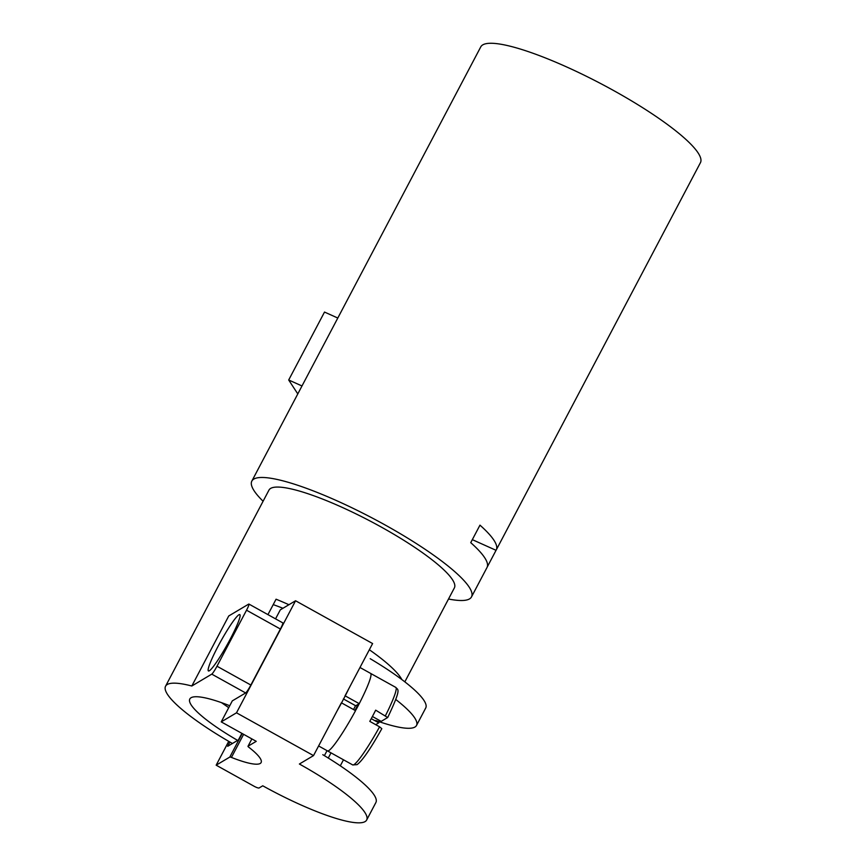 <?xml version="1.0" encoding="UTF-8"?>
<svg xmlns="http://www.w3.org/2000/svg" width="866" height="866" viewBox="0 0 866 866"><rect width="100%" height="100%" fill="white"/><g stroke="black" fill="none" stroke-linecap="round" stroke-linejoin="round"><path stroke-width="1.3" d="M480.749 46.916A124.163 23.479 27.8 0 1 566.321 66.801A124.163 23.479 27.8 0 1 700.378 162.808M273.223 604.62A77.399 14.635 27.8 0 1 282.922 608.278M288.919 604.717A104.818 19.821 -152.2 0 0 276.07 599.207L267.94 614.633M401.856 679.583A104.818 19.821 -152.2 0 0 369.338 649.738M248.694 604.111L228.743 615.964L191.819 686.002A104.818 19.821 -152.2 0 0 165.568 686.208A104.818 19.821 -152.2 0 0 232.424 743.483M248.044 746.211A3.226 0.606 -152.2 0 0 248.001 746.265L251.876 738.915L248.044 746.211L256.249 741.339L221.231 721.887L236.494 712.815L295.566 600.766L280.313 609.837L275.55 618.854M248.899 604.057A8.065 0.909 119.1 0 1 246.529 610.205L216.987 666.225A8.065 0.909 119.1 0 1 211.769 674.138L245.641 692.952L232.304 700.875L221.231 721.887M295.566 600.766L372.607 643.557L348.922 688.459A44.339 5.001 119.1 0 1 345.231 695.885L341.54 702.889A44.339 5.001 119.1 0 1 337.199 710.705L313.524 755.607L236.494 712.815M248.001 746.265A3.226 0.606 -152.2 0 0 248.704 747.152A56.442 10.673 -152.2 0 1 260.601 763.195A56.442 10.673 -152.2 0 1 231.439 757.414A3.226 0.606 -152.2 0 0 229.804 757.068L216.164 765.176L228.721 741.35M375.887 802.522L366.654 820.026A96.754 18.294 -152.2 0 1 262.755 785.798L259.096 787.973A4.839 0.92 -152.2 0 1 253.976 786.187L216.164 765.176M366.654 820.037A96.754 18.294 -152.2 0 0 299.387 764.018L313.524 755.607M376.136 801.916A96.754 18.294 -152.2 0 0 322.791 754.697M241.885 733.361L238.431 739.91L227.682 746.308L229.923 742.043M375.779 720.501A96.754 18.294 -152.2 0 0 416.481 725.513A96.754 18.294 -152.2 0 0 395.794 699.512M425.336 708.572A96.754 18.294 -152.2 0 0 370.204 658.701M238.367 740.82A77.399 14.635 27.8 0 1 189.816 698.992A77.399 14.635 27.8 0 1 229.75 705.736M211.769 674.138L191.819 686.002M248.921 604.067L282.781 622.87A8.065 0.909 119.1 0 1 280.389 629.019L250.859 685.038A8.065 0.909 119.1 0 1 245.641 692.952M230.237 639.119A32.248 3.637 -60.9 0 0 240.001 614.806A32.248 3.637 -60.9 0 0 218.026 646.382A32.248 3.637 -60.9 0 0 208.771 670.998A32.248 3.637 -60.9 0 0 230.237 639.119M454.618 587.332A104.818 19.821 -152.2 0 0 341.182 506.924A104.818 19.821 -152.2 0 0 269.142 489.799M263.091 501.241A124.163 23.479 27.8 0 1 251.562 481.723A124.163 23.479 27.8 0 1 337.394 501.003A124.163 23.479 27.8 0 1 471.288 597.269A124.163 23.479 27.8 0 1 448.512 599.012M471.505 596.901L487.017 567.49A124.163 23.479 27.8 0 0 470.736 542.657L479.97 525.153A124.163 23.479 27.8 0 1 496.229 549.997M487.179 567.133L496.045 550.311L472.327 539.648M324.393 755.661L327.034 750.649M341.54 702.889L355.547 710.672A44.339 5.001 119.1 0 1 328.723 750.66A44.339 5.001 119.1 0 1 327.5 750.909L352.7 764.916L357.052 764.646C362.313 760.792 370.572 748.809 381.819 728.685L379.579 726.823A44.339 5.001 119.1 0 1 353.923 764.667A44.339 5.001 119.1 0 1 352.7 764.916M345.231 695.885L359.238 703.668A44.339 5.001 119.1 0 1 356.034 709.752M359.985 667.491L370.572 673.38A44.339 5.001 119.1 0 1 359.238 703.668L358.156 704.318A38.71 4.373 119.1 0 1 356.348 707.793A38.71 4.373 119.1 0 1 354.984 710.358M344.906 696.08L348.922 688.459M343.401 698.938L355.699 705.768L358.156 704.318M353.599 709.427A24.183 2.728 -60.9 0 0 355.525 705.671M372.412 716.496L381.202 721.378L387.73 717.481C402.105 687.149 397.851 690.267 395.762 687.388L370.551 673.38M387.676 717.535L375.682 710.163A44.339 5.001 119.1 0 1 369.782 721.367L379.579 726.823M375.692 724.658L378.767 722.829L379.914 720.664M378.767 722.829L371.254 718.661M337.199 710.705L341.215 703.084M251.844 481.085L267.345 451.673A124.163 23.479 27.8 0 1 267.54 451.338L276.774 433.823M301.985 385.965L288.692 379.99L324.512 312.063L337.805 318.038M297.796 393.922L288.692 379.99M328.268 758.042L331.007 752.868M242.199 733.545L229.804 757.068M243.617 734.325L231.439 757.414M216.987 666.225L250.859 685.038M246.529 610.205L280.389 629.019M395.665 687.344A44.339 5.001 119.1 0 1 385.489 715.608M340.306 765.825L343.477 759.796M425.736 707.977L416.503 725.481M268.958 490.113L165.568 686.197M700.432 162.689L496.24 549.975M221.544 702.672L228.732 707.663M318.612 745.962L327.5 750.909M404.833 681.856L454.39 587.873M480.771 46.872L276.579 434.158"/></g></svg>
